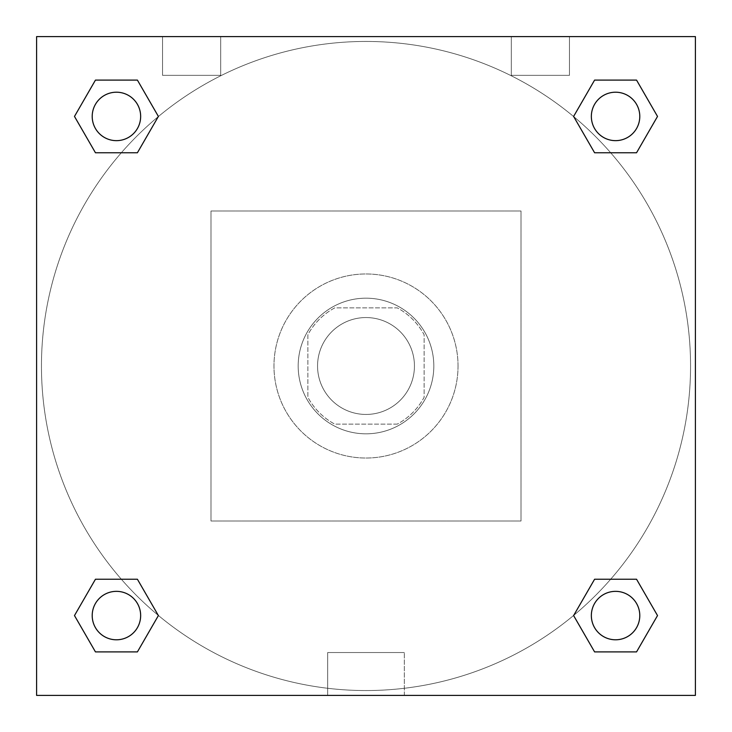 <?xml version="1.0" encoding="UTF-8"?>
<svg xmlns="http://www.w3.org/2000/svg" width="732" height="732" viewBox="0 0 732 732"><rect width="100%" height="100%" fill="white"/><g stroke="black" fill="none" stroke-linecap="round" stroke-linejoin="round"><path stroke-width="0.55" stroke-dasharray="3.66 2.75" d="M414.44 366A48.44 48.44 0 0 0 341.78 324.047A48.44 48.44 0 0 0 341.78 407.953A48.44 48.44 0 0 0 414.44 366A48.44 48.44 0 0 0 341.78 324.047A48.44 48.44 0 0 0 341.78 407.953A48.44 48.44 0 0 0 414.44 366M397.247 424.13L334.753 424.13A65.999 65.999 0 0 1 307.87 397.247L307.87 334.753A65.999 65.999 0 0 1 334.753 307.87L397.247 307.87A65.999 65.999 0 0 1 424.13 334.753L424.13 397.247A65.999 65.999 0 0 1 397.247 424.13L334.753 424.13A65.999 65.999 0 0 1 307.87 397.247L307.87 334.753A65.999 65.999 0 0 1 334.753 307.87L397.247 307.87A65.999 65.999 0 0 1 424.13 334.753L424.13 397.247A65.999 65.999 0 0 1 397.247 424.13M366 298.18A67.82 67.82 0 0 1 424.734 399.91A67.82 67.82 0 0 1 307.266 399.91A67.82 67.82 0 0 1 366 298.18A67.82 67.82 0 0 0 298.18 366A67.82 67.82 0 0 0 366 433.82A67.82 67.82 0 0 0 433.82 366A67.82 67.82 0 0 0 366 298.18M458.04 366A92.04 92.04 0 0 0 319.985 286.294A92.04 92.04 0 0 0 319.985 445.706A92.04 92.04 0 0 0 458.04 366A92.04 92.04 0 0 0 319.985 286.294A92.04 92.04 0 0 0 319.985 445.706A92.04 92.04 0 0 0 458.04 366M521.01 521.01L521.01 210.99L210.99 210.99L210.99 521.01L521.01 521.01L521.01 210.99L210.99 210.99L210.99 521.01L521.01 521.01M36.6 36.6L36.6 695.4L695.4 695.4L695.4 36.6L36.6 36.6L695.4 36.6L695.4 695.4L36.6 695.4L36.6 36.6L695.4 36.6L695.4 695.4L36.6 695.4L36.6 36.6L695.4 36.6L695.4 695.4L36.6 695.4L36.6 36.6M615.566 591.346A24.22 24.22 0 0 0 594.594 627.681A24.22 24.22 0 0 0 636.547 627.681A24.22 24.22 0 0 0 615.566 591.346A24.22 24.22 0 0 1 639.786 615.566A24.22 24.22 0 0 1 615.566 639.786A24.22 24.22 0 0 1 591.346 615.566A24.22 24.22 0 0 1 615.566 591.346M615.566 92.214A24.22 24.22 0 0 0 594.594 128.539A24.22 24.22 0 0 0 636.547 128.539A24.22 24.22 0 0 0 615.566 92.214A24.22 24.22 0 0 0 591.346 116.434A24.22 24.22 0 0 0 615.566 140.654A24.22 24.22 0 0 0 639.786 116.434A24.22 24.22 0 0 0 615.566 92.214M140.654 116.434A24.22 24.22 0 0 0 104.319 95.453A24.22 24.22 0 0 0 104.319 137.406A24.22 24.22 0 0 0 140.654 116.434A24.22 24.22 0 0 0 104.319 95.453A24.22 24.22 0 0 0 104.319 137.406A24.22 24.22 0 0 0 140.654 116.434A24.22 24.22 0 0 0 104.319 95.453A24.22 24.22 0 0 0 104.319 137.406A24.22 24.22 0 0 0 140.654 116.434M116.434 591.346A24.22 24.22 0 0 0 95.453 627.681A24.22 24.22 0 0 0 137.406 627.681A24.22 24.22 0 0 0 116.434 591.346A24.22 24.22 0 0 0 92.214 615.566A24.22 24.22 0 0 0 116.434 639.786A24.22 24.22 0 0 0 140.654 615.566A24.22 24.22 0 0 0 116.434 591.346M690.56 366A324.56 324.56 0 0 0 203.725 84.93A324.56 324.56 0 0 0 203.725 647.07A324.56 324.56 0 0 0 690.56 366A324.56 324.56 0 0 0 203.725 84.93A324.56 324.56 0 0 0 203.725 647.07A324.56 324.56 0 0 0 690.56 366M162.55 36.6L220.68 36.6L162.55 36.6L220.68 36.6L162.55 36.6L162.55 75.35L220.68 75.35L162.55 75.35L220.68 75.35L162.55 75.35L162.55 36.6M569.45 36.6L511.32 36.6L569.45 36.6L511.32 36.6L569.45 36.6L569.45 75.35L511.32 75.35L569.45 75.35L511.32 75.35L569.45 75.35L569.45 36.6M327.68 695.4L404.32 695.4L327.68 695.4L327.68 652.541L404.32 652.541L327.68 652.541L404.32 652.541L327.68 652.541L327.68 695.4L404.32 695.4L327.68 695.4M36.6 389.012L36.6 342.988L36.609 389.012M695.4 342.988L695.4 389.012L695.391 342.988M573.614 615.566L594.594 651.901L573.614 615.566L594.594 579.241M657.519 615.566L636.547 579.241L657.519 615.566L636.547 651.901L657.519 615.566M74.481 615.566L95.453 651.901L74.481 615.566L95.453 579.241M158.387 615.566L137.406 579.241L158.387 615.566L137.406 651.901L158.387 615.566M74.481 116.434L95.453 152.759L74.481 116.434L95.453 80.099M158.387 116.434L137.406 80.099L158.387 116.434L137.406 152.759L158.387 116.434M657.519 116.434L636.547 80.099L657.519 116.434L636.547 152.759M573.614 116.434L594.594 152.759L573.614 116.434L594.594 80.099M404.32 695.4L404.32 652.541L404.32 695.4M639.786 615.566A24.22 24.22 0 0 0 603.461 594.594A24.22 24.22 0 0 0 603.461 636.547A24.22 24.22 0 0 0 639.786 615.566M140.654 615.566A24.22 24.22 0 0 0 104.319 594.594A24.22 24.22 0 0 0 104.319 636.547A24.22 24.22 0 0 0 140.654 615.566M639.786 116.434A24.22 24.22 0 0 0 603.461 95.453A24.22 24.22 0 0 0 603.461 137.406A24.22 24.22 0 0 0 639.786 116.434M220.68 36.6L220.68 75.35L220.68 36.6M511.32 36.6L511.32 75.35L511.32 36.6"/><path stroke-width="1.1" d="M695.4 36.6L36.6 36.6L36.6 695.4L695.4 695.4L695.4 36.6M594.594 579.241L573.614 615.566L594.594 579.241L636.547 579.241L594.594 579.241L636.547 579.241L657.519 615.566L636.547 651.901L594.594 651.901L636.547 651.901L594.594 651.901L573.614 615.566M95.453 579.241L74.481 615.566L95.453 579.241L137.406 579.241L95.453 579.241L137.406 579.241L158.387 615.566L137.406 651.901L95.453 651.901L137.406 651.901L95.453 651.901L74.481 615.566M95.453 80.099L74.481 116.434L95.453 80.099L137.406 80.099L95.453 80.099L137.406 80.099L158.387 116.434L137.406 152.759L95.453 152.759L137.406 152.759L95.453 152.759L74.481 116.434M636.547 152.759L657.519 116.434L636.547 152.759L594.594 152.759L636.547 152.759L594.594 152.759L573.614 116.434L594.594 80.099L573.614 116.434M594.594 80.099L636.547 80.099L594.594 80.099L636.547 80.099L657.519 116.434M639.786 615.566A24.22 24.22 0 0 0 603.461 594.594A24.22 24.22 0 0 0 603.461 636.547A24.22 24.22 0 0 0 639.786 615.566M140.654 615.566A24.22 24.22 0 0 0 104.319 594.594A24.22 24.22 0 0 0 104.319 636.547A24.22 24.22 0 0 0 140.654 615.566M639.786 116.434A24.22 24.22 0 0 0 603.461 95.453A24.22 24.22 0 0 0 603.461 137.406A24.22 24.22 0 0 0 639.786 116.434M140.654 116.434A24.22 24.22 0 0 0 104.319 95.453A24.22 24.22 0 0 0 104.319 137.406A24.22 24.22 0 0 0 140.654 116.434"/></g></svg>

